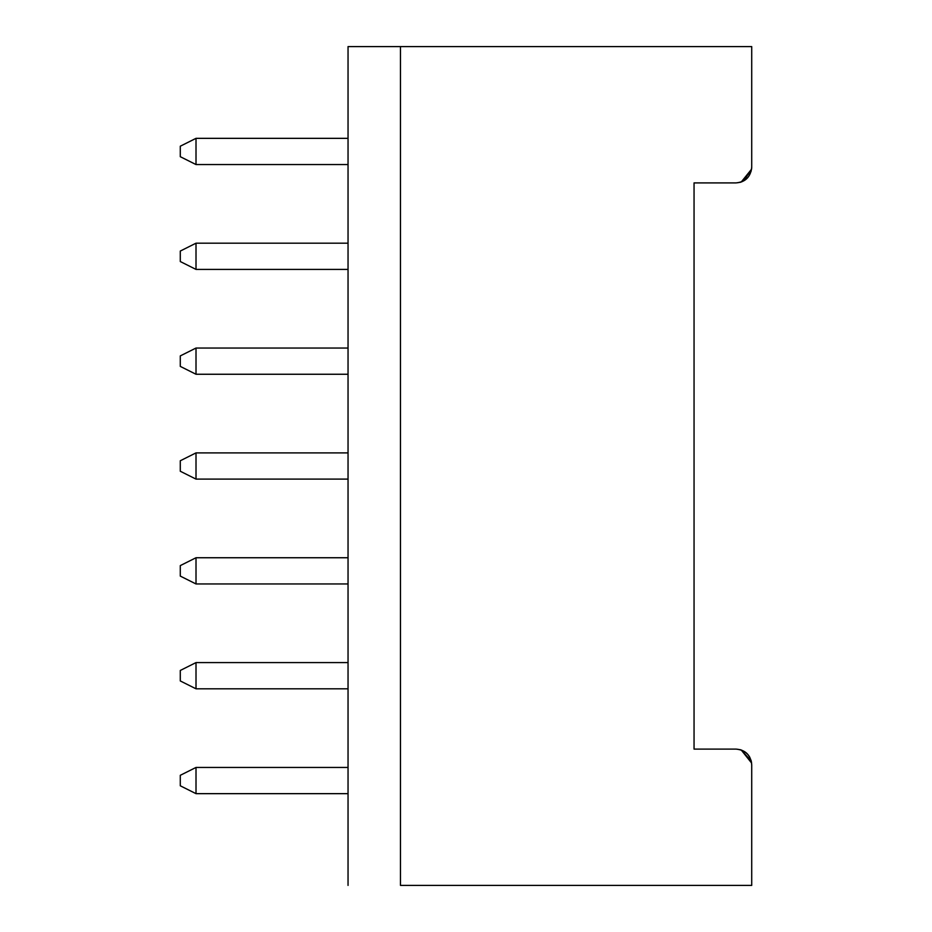 <?xml version="1.0" encoding="UTF-8"?>
<svg xmlns="http://www.w3.org/2000/svg" width="932" height="932" viewBox="0 0 932 932"><rect width="100%" height="100%" fill="white"/><g stroke="black" fill="none" stroke-linecap="round" stroke-linejoin="round"><path stroke-width="1.4" d="M400.469 885.4L751.716 885.4L400.469 885.4L400.469 46.6L400.469 885.4M694.049 182.905L735.989 182.905C745.542 181.973 750.784 176.73 751.716 167.178L751.716 46.6L400.469 46.6L751.716 46.6L751.716 167.178C750.61 176.998 745.367 182.241 735.989 182.905L694.049 182.905L694.049 749.095L694.049 182.905L735.989 182.905L694.049 182.905M751.716 885.4L751.716 764.822C750.784 755.269 745.542 750.027 735.989 749.095L694.049 749.095L735.989 749.095C745.484 749.852 750.726 755.095 751.716 764.822L751.716 885.4M739.985 749.608L741.581 750.12M751.588 169.181L741.231 182.008L739.985 182.392M741.231 182.008L751.262 170.952M348.044 46.6L400.469 46.6L348.044 46.6L348.044 885.4L348.044 46.6M751.611 168.96L743.748 180.866M741.802 181.787L744.796 180.202M744.808 751.798L747.522 754.139M748.524 755.316L749.759 757.215M751.378 761.607L751.716 764.822M751.623 763.063L741.231 749.992L751.25 761.025M751.192 760.792L749.631 756.994M748.792 755.689L747.382 753.976M744.994 751.926L741.231 749.992M751.716 167.178L751.681 168.226M196.011 138.344L348.044 138.344L196.011 138.344L196.011 164.556L348.044 164.556L196.011 164.556L196.011 138.344L180.284 146.208L196.011 138.344M196.011 243.194L348.044 243.194L196.011 243.194L196.011 269.406L348.044 269.406L196.011 269.406L196.011 243.194L180.284 251.058L196.011 243.194M196.011 348.044L348.044 348.044L196.011 348.044L196.011 374.256L348.044 374.256L196.011 374.256L196.011 348.044L180.284 355.908L196.011 348.044M196.011 452.894L348.044 452.894L196.011 452.894L196.011 479.106L348.044 479.106L196.011 479.106L196.011 452.894L180.284 460.757L196.011 452.894M196.011 557.744L348.044 557.744L196.011 557.744L196.011 583.956L348.044 583.956L196.011 583.956L196.011 557.744L180.284 565.608L196.011 557.744M196.011 662.594L348.044 662.594L196.011 662.594L196.011 688.806L348.044 688.806L196.011 688.806L196.011 662.594L180.284 670.457L196.011 662.594M196.011 767.444L348.044 767.444L196.011 767.444L196.011 793.656L348.044 793.656L196.011 793.656L196.011 767.444L180.284 775.308L196.011 767.444M180.284 156.692L196.011 164.556L180.284 156.692L180.284 146.208L180.284 156.692M180.284 261.543L196.011 269.406L180.284 261.543L180.284 251.058L180.284 261.543M180.284 366.392L196.011 374.256L180.284 366.392L180.284 355.908L180.284 366.392M180.284 471.243L196.011 479.106L180.284 471.243L180.284 460.757L180.284 471.243M180.284 576.092L196.011 583.956L180.284 576.092L180.284 565.608L180.284 576.092M180.284 680.942L196.011 688.806L180.284 680.942L180.284 670.457L180.284 680.942M180.284 785.793L196.011 793.656L180.284 785.793L180.284 775.308L180.284 785.793"/></g></svg>
